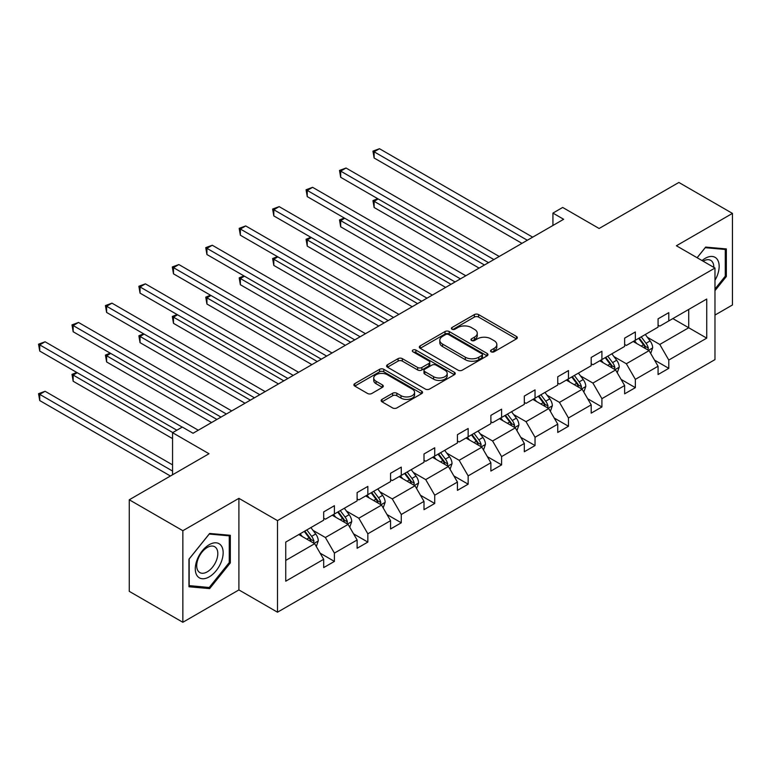 <?xml version="1.0" encoding="UTF-8"?>
<svg xmlns="http://www.w3.org/2000/svg" width="771" height="771" viewBox="0 0 771 771"><rect width="100%" height="100%" fill="white"/><g stroke="black" fill="none" stroke-linecap="round" stroke-linejoin="round"><path stroke-width="1.16" d="M491.146 351.798A2.082 1.205 0 0 0 494.095 351.798L516.454 338.883A2.978 1.715 0 0 0 517.322 337.669A2.978 1.715 0 0 0 516.454 336.455L478.579 314.587A2.978 1.715 0 0 0 474.367 314.587L452.018 327.502A2.082 1.205 0 0 0 451.401 328.35A2.082 1.205 0 0 0 452.018 329.198A2.082 1.205 0 0 0 454.957 329.198L457.858 327.53A9.522 5.493 0 0 1 471.322 327.53L474.473 329.352A9.522 5.493 0 0 1 477.268 333.236A9.522 5.493 0 0 1 474.473 337.129L471.582 338.797A2.082 1.205 0 0 0 470.975 339.645A2.082 1.205 0 0 0 471.582 340.493A2.082 1.205 0 0 0 474.531 340.493L477.422 338.826A9.522 5.493 0 0 1 490.886 338.826L494.047 340.647A9.522 5.493 0 0 1 496.832 344.531A9.522 5.493 0 0 1 494.047 348.425L491.146 350.092A2.082 1.205 0 0 0 490.539 350.94A2.082 1.205 0 0 0 491.146 351.798L491.146 350.092M714.977 315.069L732.45 304.979L732.45 213.403L678.865 182.457L599.125 228.495L562.685 207.457L552.932 213.095L552.932 225.469M182.852 622.284L238.904 589.921L238.904 498.345L182.852 530.708L182.852 622.284L129.268 591.347L129.268 499.772L208.999 453.733L172.559 432.695L172.559 474.772M182.852 530.708L129.268 499.772M382.002 399.378A2.978 1.715 0 0 0 381.134 400.592A2.978 1.715 0 0 0 382.002 401.807L392.632 407.946A2.978 1.715 0 0 0 396.834 407.946L421.67 393.615A2.978 1.715 0 0 0 422.537 392.4A2.978 1.715 0 0 0 421.67 391.176L383.794 369.319A2.978 1.715 0 0 0 379.583 369.319L354.756 383.65A2.978 1.715 0 0 0 353.889 384.864A2.978 1.715 0 0 0 354.756 386.078L367.594 393.489A2.978 1.715 0 0 0 371.795 393.489L382.426 387.35A2.978 1.715 0 0 0 383.293 386.136A2.978 1.715 0 0 0 382.426 384.922L376.065 381.25A7.961 4.597 0 0 1 373.733 378.002A7.961 4.597 0 0 1 378.648 373.752A7.961 4.597 0 0 1 387.321 374.754L412.254 389.143A7.961 4.597 0 0 1 414.576 392.4A7.961 4.597 0 0 1 409.671 396.641A7.961 4.597 0 0 1 400.997 395.648L396.834 393.249A2.978 1.715 0 0 0 392.632 393.249L382.002 399.378L382.002 401.807M172.559 432.695L182.313 427.067L193.029 433.254L563.649 219.282L552.932 213.095M238.904 498.345L277.493 520.618L714.977 268.038L714.977 359.614L277.493 612.203L277.493 520.618M732.45 213.403L676.398 245.766L714.977 268.038M458.061 370.167A2.978 1.715 0 0 0 462.272 370.167L487.099 355.836A2.978 1.715 0 0 0 487.976 354.621A2.978 1.715 0 0 0 487.099 353.407L449.223 331.54A2.978 1.715 0 0 0 445.021 331.54L420.195 345.871A2.978 1.715 0 0 0 419.318 347.085A2.978 1.715 0 0 0 420.195 348.299L458.061 370.167M413.767 352.241A2.082 1.205 0 0 1 415.877 352.54L415.877 350.063L454.379 372.297A2.978 1.715 0 0 1 455.256 373.511A2.978 1.715 0 0 1 454.379 374.725L429.553 389.056A2.978 1.715 0 0 1 425.351 389.056L387.476 367.189L387.476 364.76A2.978 1.715 0 0 0 386.608 365.974A2.978 1.715 0 0 0 387.476 367.189M387.476 364.76L398.096 358.631A2.978 1.715 0 0 1 402.308 358.631L417.67 367.497A2.978 1.715 0 0 0 421.872 367.497L428.927 363.42A2.978 1.715 0 0 0 429.794 362.206A2.978 1.715 0 0 0 428.927 360.992L412.938 351.759A2.082 1.205 0 0 1 412.321 350.911A2.082 1.205 0 0 1 413.613 349.803A2.082 1.205 0 0 1 415.877 350.063M285.742 542.09L323.685 520.184L323.685 511.896L334.402 505.709L334.402 513.997L357.118 500.88L357.118 492.592L367.834 486.405L367.834 494.693L390.56 481.576L390.56 473.288L401.277 467.101L401.277 475.389L424.002 462.272L424.002 453.984L434.719 447.787L434.719 456.085L457.434 442.968L457.434 434.671L468.151 428.483L468.151 436.781L490.876 423.655L490.876 415.367L501.593 409.179L501.593 417.468L524.319 404.351L524.319 396.063L535.035 389.875L535.035 398.164L557.751 385.047L557.751 376.759L568.468 370.572L568.468 378.86L591.193 365.743L591.193 357.455L601.91 351.258L601.91 359.556L624.635 346.439L624.635 338.141L635.352 331.954L635.352 340.252L658.068 327.135L658.068 318.837L668.785 312.65L668.785 320.938L706.728 299.042L706.728 338.141L668.785 360.047L668.785 368.345L658.068 374.533L658.068 366.235L635.352 379.351L635.352 387.649L624.635 393.836L624.635 385.548L601.91 398.665L601.91 406.953L591.193 413.14L591.193 404.852L568.468 417.969L568.468 426.257L557.751 432.444L557.751 424.156L535.035 437.273L535.035 445.561L524.319 451.748L524.319 443.46L501.593 456.577L501.593 464.874L490.876 471.062L490.876 462.764L468.151 475.88L468.151 484.178L457.434 490.366L457.434 482.068L434.719 495.194L434.719 503.482L424.002 509.67L424.002 501.381L401.277 514.498L401.277 522.786L390.56 528.973L390.56 520.685L367.834 533.802L367.834 542.09L357.118 548.277L357.118 539.989L334.402 553.106L334.402 561.404L323.685 567.591L323.685 559.293L285.742 581.199L285.742 542.09M332.253 515.24L348.116 524.396L325.391 537.512L312.987 530.352M325.391 537.512L334.402 553.106M348.116 524.396L357.118 539.989M323.685 518.208L325.391 519.201L334.402 513.997M365.695 495.936L381.558 505.092L358.833 518.208L346.43 511.048M358.833 518.208L367.834 533.802M381.558 505.092L390.56 520.685M357.118 498.904L358.833 499.897L367.834 494.693M399.137 476.623L414.991 485.788L392.275 498.904L379.862 491.744M392.275 498.904L401.277 514.498M414.991 485.788L424.002 501.381M390.56 479.601L392.275 480.584L401.277 475.389M432.57 457.319L448.433 466.474L425.708 479.601L413.304 472.43M425.708 479.601L434.719 495.194M448.433 466.474L457.434 482.068M424.002 460.287L425.708 461.28L434.719 456.085M466.012 438.015L481.875 447.17L459.15 460.287L446.746 453.126M459.15 460.287L468.151 475.88M481.875 447.17L490.876 462.764M457.434 440.983L459.15 441.976L468.151 436.781M499.454 418.711L515.307 427.866L492.592 440.983L480.179 433.822M492.592 440.983L501.593 456.577M515.307 427.866L524.319 443.46M490.876 421.679L492.592 422.672L501.593 417.468M532.886 399.407L548.75 408.563L526.024 421.679L513.621 414.519M526.024 421.679L535.035 437.273M548.75 408.563L557.751 424.156M524.319 402.375L526.024 403.368L535.035 398.164M566.328 380.093L582.192 389.259L559.467 402.375L547.063 395.215M559.467 402.375L568.468 417.969M582.192 389.259L591.193 404.852M557.751 383.071L559.467 384.054L568.468 378.86M599.771 360.789L615.624 369.955L592.909 383.071L580.496 375.901M592.909 383.071L601.91 398.665M615.624 369.955L624.635 385.548M591.193 363.758L592.909 364.75L601.91 359.556M633.203 341.486L649.066 350.641L626.341 363.758L613.938 356.597M626.341 363.758L635.352 379.351M649.066 350.641L658.068 366.235M624.635 344.454L626.341 345.447L635.352 340.252M672.861 318.596L688.725 327.752L659.783 344.454L647.38 337.293M659.783 344.454L668.785 360.047M706.728 338.141L688.725 327.752L688.725 309.431L706.728 299.042M238.904 589.921L277.493 612.203M658.068 325.15L659.783 326.143L668.785 320.938M285.742 560.411L314.674 543.7L298.82 534.544M314.674 543.7L323.685 559.293M654.531 360.115L668.785 368.345M621.098 379.419L635.352 387.649M587.656 398.723L601.91 406.953M554.214 418.027L568.468 426.257M520.782 437.33L535.035 445.561M487.339 456.644L501.593 464.874M453.897 475.948L468.151 484.178M420.465 495.252L434.719 503.482M387.023 514.556L401.277 522.786M353.581 533.86L367.834 542.09M320.148 553.173L334.402 561.404M714.977 290.638L726.34 276.51L726.34 248.927L705.658 247.077L697.109 257.716M230.327 562.878L230.327 535.296L209.645 533.445L188.962 559.177L188.962 586.76L209.645 588.61L230.327 562.878L229.257 562.261M491.985 352.087L494.047 350.901A9.522 5.493 0 0 0 496.832 347.008L496.832 344.531M477.268 333.236L477.268 335.713A9.522 5.493 0 0 1 474.473 339.597L472.411 340.792M516.416 338.912L478.579 317.064A2.978 1.715 0 0 0 474.367 317.064L452.847 329.496M487.06 355.855L449.223 334.016A2.978 1.715 0 0 0 445.021 334.016L420.234 348.328M481.836 355.47A2.082 1.205 0 0 0 482.453 354.621A2.082 1.205 0 0 0 481.836 353.764L448.597 334.575A2.082 1.205 0 0 0 445.648 334.575L442.602 336.339A9.522 5.493 0 0 0 439.807 340.223A9.522 5.493 0 0 0 442.602 344.107L465.327 357.233A9.522 5.493 0 0 0 478.791 357.233L481.836 355.47L481.836 357.946A2.082 1.205 0 0 0 482.453 357.089L482.453 354.621M439.807 340.223L439.807 342.7A9.522 5.493 0 0 0 442.602 346.584L442.602 344.107M481.836 357.946L478.791 359.7A9.522 5.493 0 0 1 465.327 359.7L442.602 346.584M387.514 367.218L398.096 361.098L398.096 358.631M429.794 362.206L429.794 364.683A2.978 1.715 0 0 1 428.927 365.897L421.872 369.964A2.978 1.715 0 0 1 417.67 369.964L402.308 361.098A2.978 1.715 0 0 0 398.096 361.098M415.877 352.54L454.341 374.745M433.601 376.691A7.961 4.597 0 0 0 442.284 377.694A7.961 4.597 0 0 0 447.19 373.443A7.961 4.597 0 0 0 444.857 370.196L436.078 365.126A2.978 1.715 0 0 0 431.866 365.126L424.821 369.193A2.978 1.715 0 0 0 423.954 370.408A2.978 1.715 0 0 0 424.821 371.622L433.601 376.691L433.601 379.168A7.961 4.597 0 0 0 442.284 380.17A7.961 4.597 0 0 0 447.19 375.92L447.19 373.443M423.954 370.408L423.954 372.885A2.978 1.715 0 0 0 424.821 374.099L424.821 371.622M433.601 379.168L424.821 374.099M414.576 392.4L414.576 394.868A7.961 4.597 0 0 1 409.671 399.118A7.961 4.597 0 0 1 400.997 398.125L396.834 395.725A2.978 1.715 0 0 0 392.632 395.725L382.04 401.836M373.733 378.002L373.733 380.479A7.961 4.597 0 0 0 376.065 383.727L376.065 381.25M382.387 387.379L376.065 383.727M421.621 393.634L383.794 371.795A2.978 1.715 0 0 0 379.583 371.795L354.795 386.098M725.27 275.883L726.34 276.51M207.457 587.348L209.645 588.61M650.695 353.465L652.671 347.769A8.038 4.636 -120 0 0 650.107 340.936L645.288 334.508M636.663 343.48L634.572 340.695M378.195 198.957L374.118 201.308L374.118 207.495L479.09 268.096M647.881 349.957L648.334 348.116A8.038 4.636 -120 0 0 646.031 343.288L641.221 336.86M639.207 338.026L644.498 345.09A4.096 2.361 60 0 1 645.25 346.333L648.334 348.116M638.648 338.344L643.457 344.772A8.038 4.636 60 0 1 645.462 348.559M374.118 207.495L372.942 200.633L484.448 265.002M372.942 200.633L377.723 198.687M527.316 240.253L374.118 151.81L379.477 148.716L532.674 237.16M521.957 243.347L374.118 157.997L374.118 151.81L372.942 151.126L379.477 148.716M374.118 157.997L372.942 151.126M617.253 372.769L619.229 367.083A8.038 4.636 -120 0 0 616.665 360.24L611.856 353.812M603.221 362.784L601.139 359.999M344.753 218.26L340.676 220.612L340.676 226.799L445.648 287.41M614.439 369.261L614.892 367.42A8.038 4.636 -120 0 0 612.588 362.592L607.779 356.163M605.765 357.33L611.066 364.394A4.096 2.361 60 0 1 611.808 365.637L614.892 367.42M605.206 357.648L610.015 364.076A8.038 4.636 60 0 1 612.02 367.863M340.676 226.799L339.5 219.937L451.006 284.316M339.5 219.937L344.28 217.991M583.82 392.082L585.787 386.387A8.038 4.636 -120 0 0 583.223 379.544L578.414 373.116M569.779 382.088L567.697 379.303M311.311 237.574L307.243 239.926L307.243 246.113L412.206 306.713M581.006 388.574L581.45 386.724A8.038 4.636 -120 0 0 579.156 381.896L574.337 375.467M572.333 376.634L577.624 383.707A4.096 2.361 60 0 1 578.366 384.951L581.45 386.724M571.764 376.952L576.583 383.38A8.038 4.636 60 0 1 578.587 387.177M307.243 246.113L306.058 239.241L417.564 303.62M306.058 239.241L310.838 237.295M493.874 259.557L340.676 171.114L346.034 168.02L499.232 256.464M488.515 262.651L340.676 177.301L340.676 171.114L339.5 170.43L346.034 168.02M340.676 177.301L339.5 170.43M460.441 278.871L307.243 190.418L312.602 187.324L465.8 275.767M455.083 281.964L307.243 196.605L307.243 190.418L306.058 189.733L312.602 187.324M307.243 196.605L306.058 189.733M714.977 280.268A19.709 11.372 120 0 0 717.29 275.488A19.709 11.372 120 0 0 716.413 258.362A19.709 11.372 120 0 0 702.053 260.579M713.821 267.364A14.919 8.616 120 0 0 710.737 260.367A14.919 8.616 120 0 0 703.123 261.196M697.148 257.745L705.224 247.693L725.27 249.476L725.27 276.201L714.977 289M723.94 248.715L725.27 249.476M221.287 561.857A19.709 11.372 120 0 0 216.179 542.823A19.709 11.372 120 0 0 197.154 559.698A19.709 11.372 120 0 0 202.253 578.732A19.709 11.372 120 0 0 221.287 561.857M216.4 560.469A14.919 8.616 120 0 0 214.724 546.735A14.919 8.616 120 0 0 198.128 558.84A14.919 8.616 120 0 0 199.805 572.574A14.919 8.616 120 0 0 216.4 560.469M189.174 585.709L189.174 558.994L209.22 534.062L229.257 535.845L229.257 562.57L209.22 587.502L188.962 585.584M227.927 535.084L229.257 535.845M550.378 411.386L552.354 405.691A8.038 4.636 -120 0 0 549.79 398.848L544.972 392.429M536.346 401.402L534.255 398.617M277.878 256.878L273.801 259.229L273.801 265.417L378.773 326.017M547.564 407.878L548.017 406.038A8.038 4.636 -120 0 0 545.714 401.199L540.905 394.781M538.89 395.937L544.181 403.011A4.096 2.361 60 0 1 544.933 404.255L548.017 406.038M538.331 396.265L543.141 402.684A8.038 4.636 60 0 1 545.145 406.481M273.801 265.417L272.626 258.545L384.131 322.924M272.626 258.545L277.406 256.598M426.999 298.175L273.801 209.722L279.16 206.628L432.358 295.081M421.641 301.268L273.801 215.909L273.801 209.722L272.626 209.047L279.16 206.628M273.801 215.909L272.626 209.047M516.936 430.69L518.912 424.994A8.038 4.636 -120 0 0 516.348 418.152L511.539 411.733M502.904 420.706L500.822 417.921M244.436 276.182L240.359 278.533L240.359 284.721L345.331 345.321M514.122 427.182L514.575 425.341A8.038 4.636 -120 0 0 512.272 420.503L507.463 414.085M505.448 415.241L510.749 422.315A4.096 2.361 60 0 1 511.491 423.558L514.575 425.341M504.889 415.569L509.708 421.988A8.038 4.636 60 0 1 511.703 425.785M240.359 284.721L239.183 277.849L350.689 342.228M239.183 277.849L243.964 275.912M393.557 317.479L240.359 229.026L245.718 225.932L398.915 314.385M388.199 320.572L240.359 235.222L240.359 229.026L239.183 228.351L245.718 225.932M240.359 235.222L239.183 228.351M483.504 449.994L485.47 444.298A8.038 4.636 -120 0 0 482.906 437.465L478.097 431.037M469.462 440.01L467.38 437.224M210.994 295.486L206.927 297.837L206.927 304.025L311.889 364.625M480.69 446.486L481.133 444.645A8.038 4.636 -120 0 0 478.839 439.817L474.02 433.389M472.016 434.555L477.307 441.619A4.096 2.361 60 0 1 478.049 442.862L481.133 444.645M471.447 434.873L476.266 441.301A8.038 4.636 60 0 1 478.271 445.089M206.927 304.025L205.741 297.153L317.247 361.532M205.741 297.153L210.522 295.216M360.124 336.782L206.927 248.339L212.285 245.245L365.483 333.689M354.766 339.876L206.927 254.526L206.927 248.339L205.741 247.655L212.285 245.245M206.927 254.526L205.741 247.655M450.062 469.298L452.037 463.612A8.038 4.636 -120 0 0 449.474 456.769L444.655 450.341M436.029 459.314L433.938 456.528M177.561 314.79L173.485 317.141L173.485 323.328L278.456 383.939M447.247 465.79L447.7 463.949A8.038 4.636 -120 0 0 445.397 459.121L440.588 452.693M438.574 453.859L443.865 460.923A4.096 2.361 60 0 1 444.616 462.166L447.7 463.949M438.015 454.177L442.824 460.605A8.038 4.636 60 0 1 444.828 464.393M173.485 323.328L172.309 316.467L283.815 380.845M172.309 316.467L177.089 314.52M326.682 356.086L173.485 267.643L178.843 264.549L332.041 352.993M321.324 359.18L173.485 273.83L173.485 267.643L172.309 266.959L178.843 264.549M173.485 273.83L172.309 266.959M416.619 488.602L418.595 482.916A8.038 4.636 -120 0 0 416.032 476.073L411.222 469.645M402.587 478.618L400.506 475.832M144.119 334.094L140.043 336.445L140.043 342.642L245.014 403.243M413.805 485.104L414.258 483.253A8.038 4.636 -120 0 0 411.955 478.425L407.146 471.997M405.132 473.163L410.432 480.237A4.096 2.361 60 0 1 411.174 481.48L414.258 483.253M404.573 473.481L409.391 479.909A8.038 4.636 60 0 1 411.386 483.706M140.043 342.642L138.867 335.77L250.373 400.149M138.867 335.77L143.647 333.824M293.24 375.39L140.043 286.947L145.401 283.853L298.599 372.297M287.882 378.484L140.043 293.134L140.043 286.947L138.867 286.263L145.401 283.853M140.043 293.134L138.867 286.263M383.187 507.916L385.153 502.22A8.038 4.636 -120 0 0 382.589 495.377L377.78 488.959M369.145 497.931L367.063 495.146M110.677 353.407L106.61 355.759L106.61 361.946L211.572 422.547M380.373 504.407L380.816 502.557A8.038 4.636 -120 0 0 378.522 497.729L373.704 491.31M371.699 492.467L376.99 499.541A4.096 2.361 60 0 1 377.732 500.784L380.816 502.557M371.13 492.794L375.949 499.213A8.038 4.636 60 0 1 377.954 503.01M106.61 361.946L105.425 355.074L216.93 419.453M105.425 355.074L110.205 353.128M259.808 394.704L106.61 306.251L111.968 303.157L265.166 391.61M254.449 397.797L106.61 312.438L106.61 306.251L105.425 305.576L111.968 303.157M106.61 312.438L105.425 305.576M349.745 527.219L351.721 521.524A8.038 4.636 -120 0 0 349.157 514.681L344.338 508.262M335.713 517.235L333.621 514.45M77.245 372.711L73.168 375.063L73.168 381.25L172.559 438.632M346.931 523.711L347.384 521.871A8.038 4.636 -120 0 0 345.08 517.033L340.271 510.614M338.257 511.771L343.548 518.844A4.096 2.361 60 0 1 344.3 520.088L347.384 521.871M337.698 512.098L342.507 518.517A8.038 4.636 60 0 1 344.512 522.314M73.168 381.25L71.992 374.378L172.781 432.57M71.992 374.378L76.772 372.441M226.366 414.008L73.168 325.555L78.526 322.461L231.724 410.914M221.007 417.101L73.168 331.742L73.168 325.555L71.992 324.88L78.526 322.461M73.168 331.742L71.992 324.88M316.303 546.523L318.278 540.828A8.038 4.636 -120 0 0 315.715 533.995L310.906 527.566M302.271 536.539L300.189 533.754M172.559 464.874L45.084 391.273L39.726 394.366L39.726 400.554L170.42 476.006M313.489 543.015L313.942 541.175A8.038 4.636 -120 0 0 311.638 536.346L306.829 529.918M304.815 531.074L310.115 538.148A4.096 2.361 60 0 1 310.858 539.392L313.942 541.175M304.256 531.402L309.075 537.83A8.038 4.636 60 0 1 311.07 541.618M39.726 400.554L38.55 393.682L172.559 471.062M38.55 393.682L45.084 391.273M182.207 427.124L39.726 344.868L45.084 341.775L198.282 430.218M176.848 430.218L39.726 351.056L39.726 344.868L38.55 344.184L45.084 341.775M39.726 351.056L38.55 344.184M494.047 350.901L494.047 348.425M471.582 340.493L471.582 338.797M474.473 339.597L474.473 337.129M452.018 329.198L452.018 327.502M474.367 317.064L474.367 314.587M478.579 317.064L478.579 314.587M516.454 338.883L516.454 336.455M420.195 348.299L420.195 345.871M445.021 334.016L445.021 331.54M449.223 334.016L449.223 331.54M487.099 355.836L487.099 353.407M465.327 359.7L465.327 357.233M478.791 359.7L478.791 357.233M402.308 361.098L402.308 358.631M417.67 369.964L417.67 367.497M421.872 369.964L421.872 367.497M428.927 365.897L428.927 363.42M454.379 374.725L454.379 372.297M392.632 395.725L392.632 393.249M396.834 395.725L396.834 393.249M400.997 398.125L400.997 395.648M382.426 387.35L382.426 384.922M354.756 386.078L354.756 383.65M379.583 371.795L379.583 369.319M383.794 371.795L383.794 369.319M421.67 393.615L421.67 391.176M648.488 350.313L652.613 347.923M646.031 343.288L650.107 340.936M641.173 346.092L643.457 344.772M615.046 369.617L619.18 367.237M612.588 362.592L616.665 360.24M607.731 365.396L610.015 364.076M581.613 388.921L585.738 386.541M579.156 381.896L583.223 379.544M574.299 384.7L576.583 383.38M548.171 408.225L552.296 405.845M545.714 401.199L549.79 398.848M540.857 404.004L543.141 402.684M514.729 427.529L518.864 425.149M512.272 420.503L516.348 418.152M507.414 423.308L509.708 421.988M481.297 446.843L485.422 444.453M478.839 439.817L482.906 437.465M473.982 442.612L476.266 441.301M447.855 466.147L451.979 463.766M445.397 459.121L449.474 456.769M440.54 461.925L442.824 460.605M414.413 485.451L418.547 483.07M411.955 478.425L416.032 476.073M407.098 481.229L409.391 479.909M380.98 504.754L385.105 502.374M378.522 497.729L382.589 495.377M373.665 500.533L375.949 499.213M347.538 524.058L351.663 521.678M345.08 517.033L349.157 514.681M340.223 519.837L342.507 518.517M314.096 543.372L318.23 540.982M311.638 536.346L315.715 533.995M306.781 539.141L309.075 537.83"/></g></svg>
